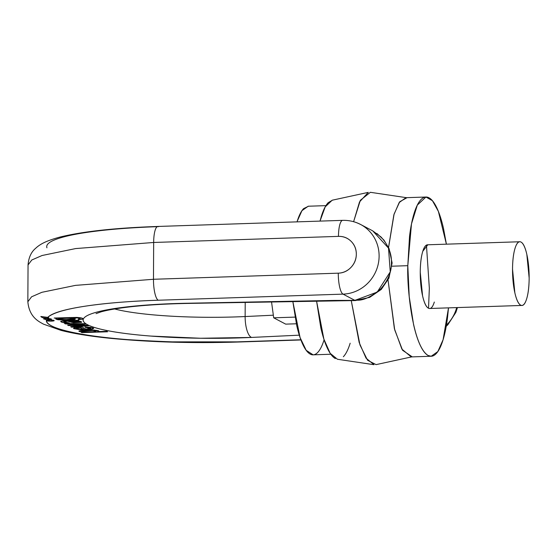 <?xml version="1.0" encoding="UTF-8"?>
<svg xmlns="http://www.w3.org/2000/svg" width="557" height="557" viewBox="0 0 557 557"><rect width="100%" height="100%" fill="white"/><g stroke="black" fill="none" stroke-linecap="round" stroke-linejoin="round"><path stroke-width="0.84" d="M428.152 355.498C412.786 346.308 406.84 288.31 407.801 265.682L391.989 266.204L407.801 265.682L411.484 223.921L417.318 205.094L425.938 197.032L432.42 200.694L438.38 211.395L446.401 244.175L443.539 228.628C441.631 220.21 439.417 213.324 436.897 207.984C434.369 202.637 431.731 199.239 428.981 197.784C426.223 196.329 423.564 196.934 421.001 199.594C418.432 202.254 416.156 206.765 414.171 213.136C412.187 219.5 410.641 227.235 409.534 236.342L407.801 265.682L409.221 296.693L413.586 324.654C415.501 333.072 417.715 339.958 420.236 345.298C422.763 350.645 425.402 354.043 428.152 355.498C430.909 356.946 433.569 356.348 436.131 353.688C438.7 351.028 440.97 346.517 442.961 340.146C444.946 333.782 446.491 326.047 447.591 316.94L448.503 307.861L443.087 339.742L437.844 351.564L431.188 356.25L428.152 355.498M335.363 358.555C332.606 357.1 329.967 353.702 327.446 348.362C324.926 343.015 322.705 336.136 320.797 327.711L316.55 300.947L323.889 339.15L330.183 353.319L337.424 359.251L373.963 364.696L366.033 358.13L359.161 342.492L351.251 300.599L359.975 344.957L367.571 360.268L376.072 364.626L412.166 356.786L402.572 350.276L394.69 329.821L388.041 280.004L394.37 328.567L401.882 349.121L411.198 356.912L431.188 356.25M429.343 288.254L428.528 308.244L429.343 288.254L426.446 245.108M425.938 197.032L405.949 197.686L399.167 202.56L393.869 214.807L388.535 247.426M434.321 302.04C432.671 307.346 430.693 309.393 428.403 308.181C426.105 306.97 424.162 302.862 422.575 295.844L420.257 272.255C420.305 263.545 421.155 256.54 422.812 251.235L427.818 244.788M520.677 305.139C522.974 306.35 524.945 304.303 526.602 298.998C528.252 293.699 529.101 286.688 529.15 277.978L526.831 254.396C525.244 247.378 523.302 243.263 521.011 242.058C518.713 240.847 516.743 242.894 515.086 248.192C513.429 253.498 512.579 260.502 512.537 269.212L514.849 292.801C516.443 299.819 518.386 303.927 520.677 305.139A31.86 8.244 -91.9 0 1 512.537 271.043A31.86 8.244 -91.9 0 1 520.05 241.759A31.86 8.244 -91.9 0 1 529.15 277.978A31.86 8.244 -91.9 0 1 521.637 305.438M427.776 244.802A31.86 8.244 88.1 0 0 420.263 274.086A31.86 8.244 88.1 0 0 428.403 308.181M388.494 247.997L394.091 214.076L399.738 201.752L406.923 197.749L370.384 192.304L360.344 200.29L353.604 221.714L359.523 201.94L368.281 192.374L332.181 200.214L325.191 206.891L320.01 221.108L321.382 216.193C323.366 209.829 325.643 205.31 328.212 202.651L332.571 200.123M350.165 343.209C348.181 349.573 345.904 354.085 343.342 356.745M324.09 339.805C322.238 345.744 320.108 349.956 317.72 352.442C315.325 354.92 312.839 355.484 310.27 354.127C307.701 352.769 305.236 349.601 302.883 344.609C300.529 339.624 298.461 333.197 296.679 325.337L292.822 301.407L300.063 337.542L306.197 350.318L313.104 354.83L330.816 354.245M325.922 205.644L308.202 206.222L301.95 210.671L297.222 221.254C299.074 215.315 301.198 211.103 303.593 208.617L308.536 206.215M296.331 323.784L285.685 324.132L273.696 317.81L271.524 301.81L273.696 317.81L295.022 317.107L273.696 317.81L285.685 324.132L296.331 323.784M54.168 320.672A3.983 0.564 0.3 0 1 50.541 321.152A3.983 0.564 0.3 0 1 46.37 320.728C46.294 328.776 85.172 336.553 127.859 339.638C172.392 342.471 208.819 343.216 237.136 341.866A18.583 4.811 88.1 0 0 237.902 342.04A18.583 4.811 -91.9 0 1 237.136 341.866L300.85 339.763L237.136 341.866L169.168 341.873C146.317 341.135 125.576 339.735 106.958 337.674C88.333 335.613 73.705 333.093 63.066 330.113C52.435 327.14 46.872 324.014 46.37 320.728L50.784 321.152L54.189 320.609L50.666 320.038L46.342 320.435A151.344 21.354 0.3 0 1 46.391 319.704L51.488 319.217L46.795 318.611A151.344 21.354 0.3 0 1 47.039 318.221L48.765 317.831L47.742 317.379C51.864 313.152 63.971 309.476 84.058 306.357C104.145 303.238 128.869 301.198 158.223 300.23L343.035 294.131A18.583 4.811 -91.9 0 1 338.287 273.174L153.474 279.273L75.439 285.379L41.879 292.307L31.582 296.797L27.85 301.755L31.582 296.797L41.879 292.307L75.439 285.379L153.474 279.273L153.662 242.469L75.634 248.575L42.067 255.51L31.777 260.001L28.045 264.958L31.777 260.001L42.067 255.51L75.634 248.575L153.662 242.469L338.475 236.377C343.432 236.217 347.652 237.874 351.133 241.348C354.621 244.822 356.348 249.104 356.32 254.187C356.299 259.27 354.524 263.663 351.001 267.367C347.477 271.078 343.237 273.014 338.287 273.174L153.474 279.273L153.662 242.469L338.475 236.377A18.583 4.811 -91.9 0 1 342.652 220.363M245.136 316.543A106.206 14.983 0.3 0 1 114.658 308.968A106.206 14.983 0.3 0 0 245.136 316.543L245.212 302.319L245.136 316.543A18.583 6.44 87.3 0 0 251.534 337.431L299.283 335.168L251.534 337.431A18.583 6.44 -92.7 0 1 245.136 316.543L273.341 315.199L245.136 316.543M157.84 226.455A18.583 4.811 88.1 0 0 153.662 242.469A18.583 4.811 -91.9 0 1 157.84 226.455A18.583 4.811 -91.9 0 1 158.606 226.629C136.145 227.367 116.141 228.774 98.61 230.842C81.071 232.91 67.766 235.43 58.694 238.41C49.629 241.383 45.709 244.516 46.934 247.802M81.9 332.626L81.113 332.209L81.9 332.626L81.9 332.188L81.9 332.626L107.585 331.777L106.721 331.324L97.621 331.61L106.721 331.324L107.585 331.777L81.9 332.626M78.962 329.034C76.497 328.804 75.773 328.463 76.782 328.017L80.375 327.627L83.258 329.152L76.581 328.609L76.782 328.017L80.375 327.627L80.382 327.14L80.375 327.627L83.258 329.152L78.962 329.034M76.274 327.425L76.274 328.352L76.782 327.37L76.782 328.017M83.035 318.667L82.624 319.182L82.631 318.395L82.624 319.182L78.628 319.634L78.259 319.175L78.628 319.634L78.628 319.154L78.628 319.634L82.624 319.182L81.761 318.054L76.379 317.406L54.21 318.019L57.253 318.374L55.853 319.07L57.949 319.746L67.731 320.094C71.902 319.962 74.387 319.655 75.188 319.182L74.722 318.479L71.205 317.95L78.043 317.977L80.124 318.924L78.259 319.175L80.124 318.924L80.326 317.734M84.253 325.636L81.58 325.629L81.58 325.239L81.58 325.629L84.253 325.636L84.26 325.253L84.253 325.636L70.676 326.708L84.253 325.636M79.219 331.45L79.219 330.809L79.219 331.45L80.278 330.524L92.072 329.967L98.93 331.095L97.621 331.61L97.628 330.496L97.621 331.61L98.526 330.761L94.23 330.078L86.739 329.988L80.278 330.524L79.219 331.45L83.508 332.132L81.113 332.209L83.508 332.132L83.508 331.77L83.508 332.132L83.487 331.77L83.487 332.125L78.892 331.116M69.827 317.511L69.827 318.193L72.591 318.848L65.677 319.655L58.401 318.931L64.466 318.131L69.827 318.193L72.556 318.924L68.01 319.579L59.947 319.453C57.865 319.175 57.67 318.869 59.355 318.527L69.827 318.193L69.827 317.511M59.355 317.845L59.355 318.527L59.355 317.845M82.624 319.182C83.564 318.284 81.482 317.692 76.379 317.406L54.21 318.019L57.253 318.374L57.253 317.915L57.253 318.374L55.804 318.959L65.454 320.136L75.383 318.945L71.205 317.95L71.212 317.476L71.205 317.95L78.043 317.977L78.05 317.483L78.043 317.977L79.888 318.395L80.124 318.924M78.544 321.612L78.628 322.113L76.184 322.336L69.827 321.076L78.544 321.612M76.191 320.345L76.184 321.138C78.523 321.452 79.338 321.779 78.628 322.113C75.042 322.426 72.111 322.078 69.827 321.076L76.184 321.138L76.191 320.345M78.934 321.083L78.628 322.113M69.827 320.588L69.827 321.076L69.827 320.588M60.915 321.236C60.379 321.772 61.507 322.287 64.292 322.768L69.291 323.004L63.658 321.584L64.299 320.797L64.292 321.347L65.371 321.236L65.371 320.748L65.371 321.236L67.348 321.152L67.348 320.672L67.348 321.152L73.531 322.698L81.44 322.35L81.009 321.549L76.782 320.811L78.892 320.644L77.987 320.164L60.915 321.236L61.367 322.023L64.292 322.768L69.291 323.004L63.658 321.584L67.348 321.152L68.734 321.528L68.741 320.623L68.734 321.528L69.98 321.939L69.987 321.111L69.98 321.939L73.531 322.698L81.754 322.064L76.782 320.811L78.892 320.644L77.987 320.164L62.774 320.874L60.699 321.431M72.34 325.191L72.34 324.724L72.34 325.191L85.618 324.188L84.72 323.714L64.57 323.485L65.413 323.93L80.856 324.07L67.599 325.079L68.483 325.553L81.58 325.629L68.483 325.553L68.49 325.01L68.483 325.553L67.599 325.079L80.876 324.077L65.413 323.93L65.42 323.492L65.413 323.93L64.57 323.485L84.72 323.714L85.618 324.188L75.286 324.982L75.286 324.501L75.286 324.982L72.34 325.191M200.569 338.252L251.534 337.431A124.789 17.608 -179.7 0 1 87.456 324.682A124.789 17.608 -179.7 0 1 186.748 303.245C169.439 303.579 153.481 304.394 138.86 305.689C124.232 306.984 112.201 308.655 102.753 310.695C93.304 312.735 87.247 314.97 84.587 317.406C81.921 319.843 82.882 322.266 87.456 324.682C92.037 327.098 99.842 329.298 110.878 331.283C121.92 333.267 135.24 334.861 150.856 336.073L200.569 338.252M364.758 227.068A37.173 35.523 117.8 0 1 377.242 267.75A37.173 35.523 117.8 0 1 343.035 294.131L354.872 300.376L186.748 303.245A18.583 3.14 88.9 0 0 187.236 303.426A18.583 3.14 -91.1 0 1 186.748 303.245L334.311 300.418A18.583 3.14 88.9 0 0 334.799 300.599A18.583 3.14 -91.1 0 1 334.311 300.418L354.872 300.376C355.241 299.053 362.802 304.178 380.668 288.958C388.006 280.651 391.606 271.886 391.474 262.66C391.696 253.428 388.187 244.85 380.939 236.913L372.661 230.835L360.574 224.457M82.081 327.077L75.877 327.481C73.663 327.801 73.016 328.198 73.942 328.665L78.509 329.493L86.272 329.577L92.49 329.006L93.499 328.122L90.255 327.265L85.005 326.994L85.493 327.474L90.791 328.136L90.116 328.679L85.896 329.09L82.081 327.077L85.896 329.09L90.895 328.296L85.493 327.474L85.005 326.994L90.255 327.265L93.687 328.407L92.49 329.006L80.939 329.605L73.566 328.282L75.877 327.481L82.081 327.077M87.658 325.267L72.361 325.197L87.658 325.267L88.556 325.741L87.658 325.267M71.575 327.182L88.556 325.741L71.575 327.182L70.676 326.708L71.575 327.182L71.575 326.632L71.575 327.182M73.531 322.106L73.531 322.698L73.531 322.106M76.789 320.296L76.782 320.811L76.789 320.296M93.325 330.023L93.318 330.482L96.34 331.143L92.817 331.798L84.817 331.875L81.782 331.415L82.617 330.83L93.318 330.482L96.138 330.949L95.435 331.519L90.791 331.895L84.817 331.875L81.587 331.227L93.318 330.482L93.325 330.023M73.886 324.606L73.886 325.086L73.886 324.606M80.856 324.07L80.876 323.673L80.856 324.07M85.499 327.001L85.493 327.474L85.499 327.001M88.89 327.133L88.89 327.655L88.89 327.133M57.232 318.367L57.232 317.915L57.232 318.367M63.637 320.825L63.658 321.584M83.265 327.704L83.258 329.152L83.265 327.704M64.299 322.106L64.292 322.768L64.299 322.106M92.497 327.683L92.49 329.006L92.497 327.683M82.617 330.217L82.617 330.83L82.617 330.217M46.37 320.728L46.342 320.435A3.983 0.564 0.3 0 1 50.172 320.031A3.983 0.564 0.3 0 1 54.05 320.47M48.772 317.81A3.983 0.564 0.3 0 1 47.039 318.221L42.729 317.72L40.856 316.48L47.742 317.379A3.983 0.564 0.3 0 1 48.654 317.615M40.828 316.522L47.742 317.379C60.086 306.12 121.948 301.246 158.223 300.23L343.035 294.131L354.872 300.376A18.583 2.896 89 0 0 355.296 300.564A18.583 2.896 -91 0 1 354.872 300.376L377.228 292.084L390.248 271.879L388.507 248.116L372.8 230.939M51.46 319.258A3.983 0.564 0.3 0 1 46.391 319.704L43.53 318.876L45.862 318.625M46.342 320.435A151.344 21.354 0.3 0 1 46.391 319.704L43.53 318.876L46.795 318.611A3.983 0.564 0.3 0 1 51.355 319.043M153.474 279.273A18.583 4.811 88.1 0 0 158.223 300.23A18.583 4.811 -91.9 0 1 153.474 279.273M46.795 318.611A151.344 21.354 0.3 0 1 47.039 318.221L42.729 317.72M41.559 317.225L40.856 316.48M342.84 220.363A18.583 4.811 88.1 0 0 342.729 220.356A18.583 4.811 88.1 0 0 338.475 236.377A18.583 17.761 117.8 0 1 356.32 254.187A18.583 17.761 117.8 0 1 338.287 273.174A18.583 4.811 88.1 0 0 343.035 294.131A37.173 35.523 -62.2 0 0 377.938 265.32A37.173 35.523 -62.2 0 0 360.651 224.499A37.173 35.523 -62.2 0 0 353.904 221.797M456.691 307.589A37.173 35.523 117.8 0 1 446.422 325.135M429.614 308.487L521.895 305.445M519.792 241.752L427.518 244.795M300.926 339.965L237.846 342.04C192.618 343.411 150.341 342.193 111.024 338.384C90.687 336.351 74.025 333.685 61.033 330.385L43.411 324.118C39.456 321.779 29.291 317.671 27.85 301.755L28.045 264.958C28.658 257.578 31.171 252.043 35.585 248.359C40.104 244.036 46.593 240.666 60.198 237.01C83.216 231.392 115.786 227.876 157.896 226.455L342.708 220.356M72.591 318.075L72.591 318.848M58.408 317.88L58.401 318.792M96.34 330.28L96.34 331.143M75.286 324.501L75.286 324.982M90.902 327.349L90.895 328.296M81.594 330.322L81.587 331.22M360.637 224.527C355.039 221.595 349.072 220.203 342.729 220.363M96.041 313.64L100.942 311.892C107.417 310.026 117.29 308.327 130.554 306.803C147.013 304.978 165.895 303.857 187.201 303.433L355.282 300.564L369.695 297.361L381.301 289.396L388.904 278.18L392.114 262.974L389.078 248.624L383.94 240.095L376.873 233.46M457.464 307.568L455.877 312.386L447.898 324.696L446.22 326.311"/></g></svg>
